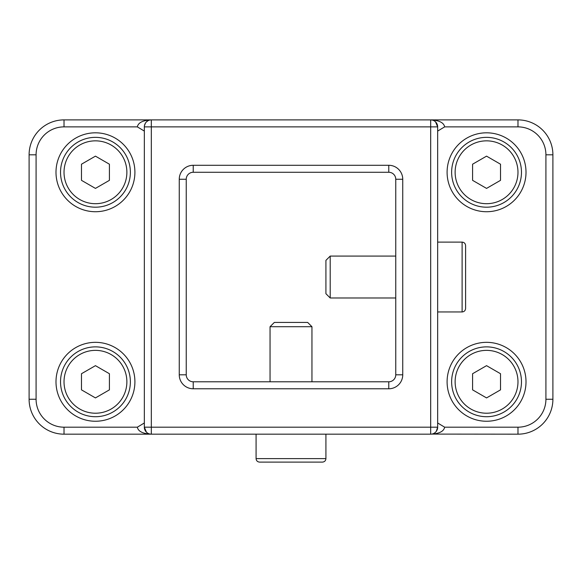 <?xml version="1.0" encoding="UTF-8"?>
<svg xmlns="http://www.w3.org/2000/svg" width="582" height="582" viewBox="0 0 582 582"><rect width="100%" height="100%" fill="white"/><g stroke="black" fill="none" stroke-linecap="round" stroke-linejoin="round"><path stroke-width="0.87" d="M395.76 179.256L395.76 374.808A6.984 6.984 0 0 1 388.776 381.792L193.224 381.792A6.984 6.984 0 0 1 186.24 374.808L186.24 179.256A6.984 6.984 0 0 1 193.224 172.272L388.776 172.272A6.984 6.984 0 0 1 395.76 179.256L402.744 179.256A13.968 13.968 0 0 0 388.776 165.288L388.776 172.272M431.757 434.092L517.98 434.172A34.92 34.92 0 0 0 552.9 399.252L552.9 154.812A34.92 34.92 0 0 0 517.98 119.892L64.02 119.892A34.92 34.92 0 0 0 29.1 154.812L29.1 399.252A34.92 34.92 0 0 0 64.02 434.172L430.68 434.172L430.68 427.188L437.664 427.188L437.664 126.876A6.984 6.984 0 0 0 430.68 119.892C439.148 120.314 443.804 122.642 444.648 126.876L437.664 131.088M437.664 427.188A6.984 6.984 0 0 1 430.68 434.172C439.148 433.75 443.804 431.422 444.648 427.188L437.664 422.976M526.012 381.792A39.46 39.46 0 0 1 466.822 415.963A39.46 39.46 0 0 1 466.822 347.621A39.46 39.46 0 0 1 526.012 381.792M526.012 172.272A39.46 39.46 0 0 1 466.822 206.443A39.46 39.46 0 0 1 466.822 138.101A39.46 39.46 0 0 1 526.012 172.272M146.438 432.186L144.336 427.159L151.32 427.188L151.32 434.172C142.852 433.75 138.196 431.422 137.352 427.188L144.336 422.976L144.336 427.188A6.984 6.984 0 0 0 151.32 434.172L149.872 434.019M150.956 119.899L151.32 119.892A6.984 6.984 0 0 0 144.336 126.876L144.336 131.088L137.352 126.876C138.196 122.642 142.852 120.314 151.32 119.892L151.32 126.876L144.336 126.876L144.336 427.188M144.336 422.976L144.336 131.088M134.908 381.792A39.46 39.46 0 0 1 75.718 415.963A39.46 39.46 0 0 1 75.718 347.621A39.46 39.46 0 0 1 134.908 381.792M134.908 172.272A39.46 39.46 0 0 1 75.718 206.443A39.46 39.46 0 0 1 75.718 138.101A39.46 39.46 0 0 1 134.908 172.272M437.664 126.876L430.68 126.876L430.68 119.892L432.128 120.045M311.952 326.713L307.667 322.428L274.333 322.428L270.048 326.713L311.952 326.713L311.952 381.792M270.048 381.792L270.048 326.713M325.92 434.172L325.92 458.616L256.08 458.616L256.08 434.172M325.92 458.616C325.716 460.74 324.552 461.904 322.428 462.108L259.572 462.108C257.448 461.904 256.284 460.74 256.08 458.616M465.6 266.949L465.6 287.115M330.205 256.08L325.92 260.365L325.92 293.699L330.205 297.984L330.205 256.08L395.76 256.08M395.76 297.984L330.205 297.984M437.664 242.112L462.108 242.112L462.108 311.952L437.664 311.952M462.108 242.112C464.232 242.316 465.396 243.48 465.6 245.604L465.6 308.46C465.396 310.584 464.232 311.748 462.108 311.952M486.552 365.663L472.584 373.724L472.584 389.86L486.552 397.921L500.52 389.86L500.52 373.724L486.552 365.663M521.472 381.792A34.92 34.92 0 0 0 469.092 351.55A34.92 34.92 0 0 0 469.092 412.034A34.92 34.92 0 0 0 521.472 381.792M486.552 156.143L472.584 164.204L472.584 180.34L486.552 188.401L500.52 180.34L500.52 164.204L486.552 156.143M521.472 172.272A34.92 34.92 0 0 0 469.092 142.03A34.92 34.92 0 0 0 469.092 202.514A34.92 34.92 0 0 0 521.472 172.272M95.448 156.143L81.48 164.204L81.48 180.34L95.448 188.401L109.416 180.34L109.416 164.204L95.448 156.143M130.368 172.272A34.92 34.92 0 0 0 77.988 142.03A34.92 34.92 0 0 0 77.988 202.514A34.92 34.92 0 0 0 130.368 172.272M95.448 365.663L81.48 373.724L81.48 389.86L95.448 397.921L109.416 389.86L109.416 373.724L95.448 365.663M130.368 381.792A34.92 34.92 0 0 0 77.988 351.55A34.92 34.92 0 0 0 77.988 412.034A34.92 34.92 0 0 0 130.368 381.792M395.76 374.808L402.744 374.808L402.744 179.256M388.776 381.792L388.776 388.776A13.968 13.968 0 0 0 402.744 374.808M388.776 165.288L193.224 165.288L193.224 172.272M193.224 381.792L193.224 388.776L388.776 388.776M193.224 165.288A13.968 13.968 0 0 0 179.256 179.256L186.24 179.256M186.24 374.808L179.256 374.808A13.968 13.968 0 0 0 193.224 388.776M179.256 179.256L179.256 374.808M430.68 126.876L430.68 427.188L151.32 427.188L151.32 126.876L430.68 126.876M444.648 126.876L517.98 126.876A27.936 27.936 0 0 1 545.916 154.812L545.916 399.252A27.936 27.936 0 0 1 517.98 427.188L444.648 427.188M517.98 119.892L517.98 126.876M517.98 434.172L517.98 427.188M552.9 399.252L545.916 399.252M552.9 154.812L545.916 154.812M137.352 427.188L64.02 427.188A27.936 27.936 0 0 1 36.084 399.252L36.084 154.812A27.936 27.936 0 0 1 64.02 126.876L137.352 126.876M64.02 434.172L64.02 427.188M64.02 126.876L64.02 119.892M36.084 154.812L29.1 154.812M29.1 399.252L36.084 399.252M517.98 381.792A31.428 31.428 0 0 1 470.838 409.008A31.428 31.428 0 0 1 470.838 354.576A31.428 31.428 0 0 1 517.98 381.792M517.98 172.272A31.428 31.428 0 0 1 470.838 199.488A31.428 31.428 0 0 1 470.838 145.056A31.428 31.428 0 0 1 517.98 172.272M126.876 172.272A31.428 31.428 0 0 1 79.734 199.488A31.428 31.428 0 0 1 79.734 145.056A31.428 31.428 0 0 1 126.876 172.272M126.876 381.792A31.428 31.428 0 0 1 79.734 409.008A31.428 31.428 0 0 1 79.734 354.576A31.428 31.428 0 0 1 126.876 381.792M437.664 126.905L435.562 121.878M437.664 427.159L436.311 431.313M144.431 125.734L145.442 123.108M146.337 121.98L148.003 120.729"/></g></svg>
